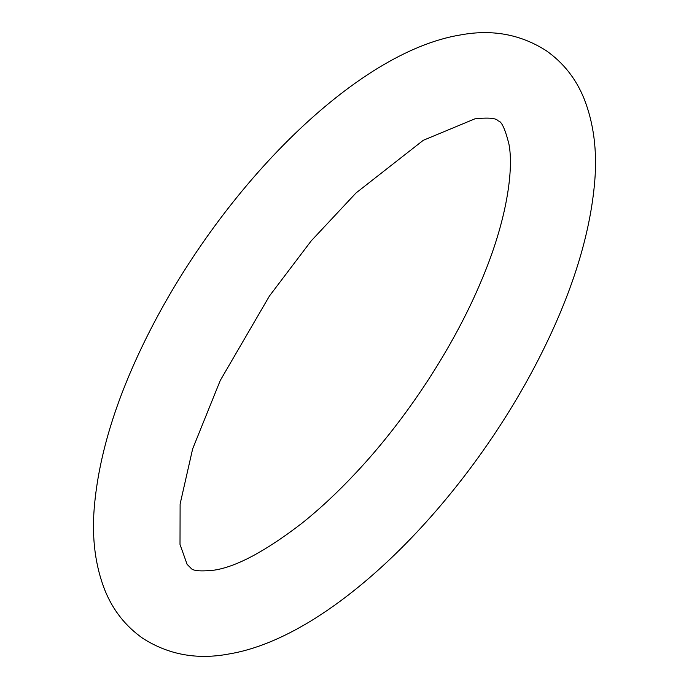 <?xml version="1.0" encoding="UTF-8"?>
<svg xmlns="http://www.w3.org/2000/svg" width="689" height="689" viewBox="0 0 689 689"><rect width="100%" height="100%" fill="white"/><g stroke="black" fill="none" stroke-linecap="round" stroke-linejoin="round"><path stroke-width="0.52" stroke-dasharray="3.44 2.58" d=""/><path stroke-width="1.03" d="M474.885 118.835C488.639 117.406 496.407 118.112 498.199 120.954C501.463 121.135 505.003 128.697 508.835 143.622C513.994 168.676 507.078 220.135 481.654 279.992C454.18 346.111 407.087 418.395 355.713 473.042C337.67 492.316 319.67 509.102 301.722 523.416C265.472 551.26 236.275 566.849 214.115 570.165C200.361 571.594 192.593 570.888 190.801 568.046L187.107 564.351L180.01 544.448L180.113 504.021L192.644 448.884L220.265 380.466L269.459 295.986L311.178 240.917L356.015 192.972L423.27 140.315L474.885 118.835M546.42 50.822C563.464 62.88 575.995 78.779 584.014 98.518C593.651 122.909 597.242 150.348 594.779 180.854C590.284 234.983 571.784 293.97 539.28 357.806C465.333 503.134 333.045 636.972 228.731 654.016C196.994 659.976 168.271 654.696 142.58 638.178C125.536 626.12 113.005 610.221 104.986 590.482C95.349 566.091 91.758 538.652 94.221 508.146C98.716 454.017 117.216 395.03 149.72 331.194C223.667 185.866 355.955 52.028 460.269 34.984C492.006 29.024 520.729 34.304 546.42 50.822"/></g></svg>
